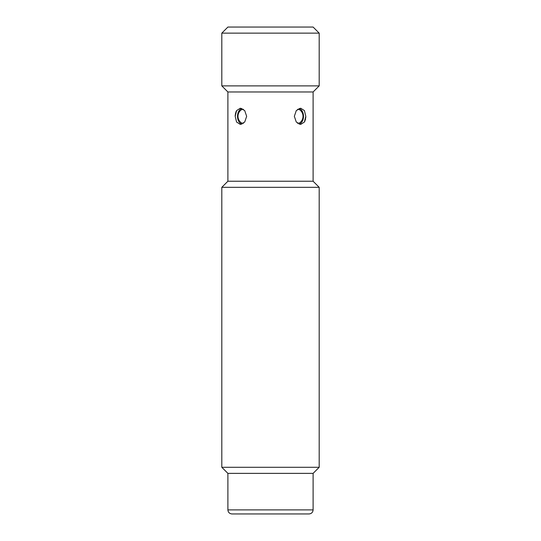 <?xml version="1.0" encoding="UTF-8"?>
<svg xmlns="http://www.w3.org/2000/svg" width="541" height="541" viewBox="0 0 541 541"><rect width="100%" height="100%" fill="white"/><g stroke="black" fill="none" stroke-linecap="round" stroke-linejoin="round"><path stroke-width="0.81" d="M221.81 33.136L227.896 27.05L313.104 27.05L319.19 33.136L221.81 33.136L221.81 85.884L319.19 85.884L319.19 33.136M221.81 85.884L227.896 91.97L313.104 91.97L319.19 85.884M313.104 91.97L313.104 181.235L227.896 181.235L221.81 187.321L319.19 187.321L319.19 467.289L221.81 467.289L221.81 187.321M294.338 116.315L296.292 110.574L300.627 108.2L304.407 110.58L305.814 116.315L304.407 122.05L300.627 124.43L296.292 122.056L294.338 116.315M304.766 121.394L305.07 120.677M305.354 119.818L305.564 118.919M305.706 118.033L305.8 116.91M235.186 116.315L236.593 110.58L240.373 108.2L244.708 110.574L246.662 116.315L244.708 122.056L240.373 124.43L236.593 122.05L235.186 116.315M236.234 111.236L235.93 111.953M235.646 112.812L235.436 113.711M235.294 114.597L235.2 115.72M221.81 467.289L227.896 473.375L313.104 473.375L319.19 467.289M231.954 513.95L309.046 513.95C311.508 513.707 312.86 512.354 313.104 509.893L227.896 509.893C228.14 512.354 229.492 513.707 231.954 513.95M241.827 108.45A8.115 5.741 -90 0 0 237.506 116.315A8.115 5.741 -90 0 0 241.827 124.18M243.382 109.289A7.026 4.97 -90 0 0 240.373 110.574A8.115 8.115 0 0 0 240.373 122.056A7.026 4.97 -90 0 0 243.382 123.341M299.173 124.18A8.115 5.741 90 0 0 303.494 116.315A8.115 5.741 90 0 0 299.173 108.45M297.618 123.341A7.026 4.97 90 0 0 300.627 122.056A8.115 8.115 0 0 0 300.627 110.574A7.026 4.97 90 0 0 297.618 109.289M227.896 91.97L227.896 181.235M313.104 181.235L319.19 187.321M313.104 473.375L313.104 509.893M227.896 473.375L227.896 509.893M240.373 110.574A8.115 8.115 0 0 0 240.373 122.056M300.627 122.056A8.115 8.115 0 0 0 300.627 110.574"/></g></svg>
